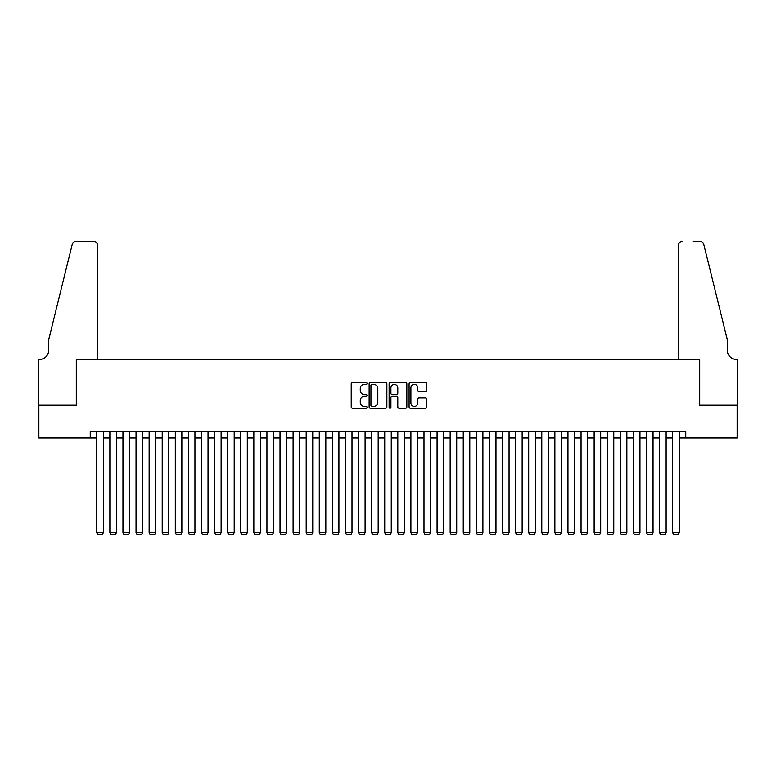 <?xml version="1.0" encoding="UTF-8"?>
<svg xmlns="http://www.w3.org/2000/svg" width="776" height="776" viewBox="0 0 776 776"><rect width="100%" height="100%" fill="white"/><g stroke="black" fill="none" stroke-linecap="round" stroke-linejoin="round"><path stroke-width="1.16" d="M367.058 383.451A0.902 0.902 0 0 0 366.156 382.549L352.508 382.549A1.28 1.28 0 0 0 351.227 383.829L351.227 406.954A1.28 1.28 0 0 0 352.508 408.244L366.156 408.244A0.902 0.902 0 0 0 367.058 407.342A0.902 0.902 0 0 0 366.156 406.44L364.39 406.44A4.113 4.113 0 0 1 360.277 402.337L360.277 400.406A4.113 4.113 0 0 1 364.39 396.293L366.156 396.293A0.902 0.902 0 0 0 367.058 395.391A0.902 0.902 0 0 0 366.156 394.499L364.39 394.499A4.113 4.113 0 0 1 360.277 390.386L360.277 388.456A4.113 4.113 0 0 1 364.39 384.343L366.156 384.343A0.902 0.902 0 0 0 367.058 383.451M425.549 391.608A1.28 1.28 0 0 0 426.829 390.318L426.829 383.829A1.28 1.28 0 0 0 425.549 382.549L410.388 382.549A1.28 1.28 0 0 0 409.097 383.829L409.097 406.954A1.28 1.28 0 0 0 410.388 408.244L425.549 408.244A1.28 1.28 0 0 0 426.829 406.954L426.829 399.116A1.28 1.28 0 0 0 425.549 397.836L419.059 397.836A1.28 1.28 0 0 0 417.769 399.116L417.769 403.006A3.434 3.434 0 0 1 414.335 406.44A3.434 3.434 0 0 1 410.902 403.006L410.902 387.787A3.434 3.434 0 0 1 414.335 384.343A3.434 3.434 0 0 1 417.769 387.787L417.769 390.318A1.28 1.28 0 0 0 419.059 391.608L425.549 391.608M90.239 437.936L38.868 437.936L38.868 405.208L76.494 405.208L76.494 359.404L699.506 359.404L699.506 405.208L737.132 405.208L737.132 437.936L685.761 437.936L685.761 431.388L90.239 431.388L90.239 437.936L96.787 437.936M386.875 383.829A1.28 1.28 0 0 0 385.594 382.549L370.433 382.549A1.28 1.28 0 0 0 369.143 383.829L369.143 406.954A1.28 1.28 0 0 0 370.433 408.244L385.594 408.244A1.28 1.28 0 0 0 386.875 406.954L386.875 383.829M390.406 382.549L405.567 382.549A1.28 1.28 0 0 1 406.857 383.829L406.857 406.954A1.28 1.28 0 0 1 405.567 408.244L399.077 408.244A1.28 1.28 0 0 1 397.797 406.954L397.797 397.584A1.28 1.28 0 0 0 396.507 396.293L392.21 396.293A1.28 1.28 0 0 0 390.92 397.584L390.92 407.342A0.902 0.902 0 0 1 390.027 408.244A0.902 0.902 0 0 1 389.125 407.342L389.125 383.829A1.28 1.28 0 0 1 390.406 382.549M103.324 437.936L109.872 437.936M116.41 437.936L122.957 437.936M129.505 437.936L136.042 437.936M142.59 437.936L149.137 437.936M155.675 437.936L162.223 437.936M168.77 437.936L175.308 437.936M181.856 437.936L188.403 437.936M194.941 437.936L201.488 437.936M208.036 437.936L214.574 437.936M221.121 437.936L227.669 437.936M234.206 437.936L240.754 437.936M247.301 437.936L253.839 437.936M260.387 437.936L266.934 437.936M273.472 437.936L280.02 437.936M286.567 437.936L293.105 437.936M299.652 437.936L306.2 437.936M312.738 437.936L319.285 437.936M325.833 437.936L332.37 437.936M338.918 437.936L345.465 437.936M352.003 437.936L358.551 437.936M365.098 437.936L371.636 437.936M378.184 437.936L384.731 437.936M391.269 437.936L397.816 437.936M404.364 437.936L410.902 437.936M417.449 437.936L423.997 437.936M430.535 437.936L437.082 437.936M443.63 437.936L450.167 437.936M456.715 437.936L463.262 437.936M469.8 437.936L476.348 437.936M482.895 437.936L489.433 437.936M495.98 437.936L502.528 437.936M509.066 437.936L515.613 437.936M522.161 437.936L528.698 437.936M535.246 437.936L541.793 437.936M548.331 437.936L554.879 437.936M561.426 437.936L567.964 437.936M574.512 437.936L581.059 437.936M587.597 437.936L594.144 437.936M600.692 437.936L607.23 437.936M613.777 437.936L620.325 437.936M626.862 437.936L633.41 437.936M639.957 437.936L646.495 437.936M653.043 437.936L659.59 437.936M666.128 437.936L672.676 437.936M679.213 437.936L685.761 437.936M371.85 384.343A0.902 0.902 0 0 0 370.947 385.245L370.947 405.547A0.902 0.902 0 0 0 371.85 406.44L373.712 406.44A4.113 4.113 0 0 0 377.815 402.337L377.815 388.456A4.113 4.113 0 0 0 373.712 384.343L371.85 384.343M397.797 387.845A3.434 3.434 0 0 0 394.363 384.411A3.434 3.434 0 0 0 390.92 387.845L390.92 393.209A1.28 1.28 0 0 0 392.21 394.499L396.507 394.499A1.28 1.28 0 0 0 397.797 393.209L397.797 387.845M103.324 431.388L103.324 532.695L96.787 532.695L96.787 431.388M103.324 532.695L102.345 534.392L97.766 534.392L96.787 532.695M97.766 359.404L97.766 245.536A3.928 3.928 0 0 0 93.838 241.608L75.97 241.608A3.928 3.928 0 0 0 72.158 244.595L48.684 339.772L48.684 350.238A9.166 9.166 0 0 1 39.518 359.404L38.8 359.404L38.8 405.208L76.3 405.208L76.3 359.404L97.766 359.404L97.766 245.536C97.514 243.16 96.205 241.86 93.838 241.608L82.974 241.608M72.158 244.595C73.157 242.442 73.157 242.442 72.158 244.595C73.157 242.442 73.157 242.442 72.158 244.595M48.684 350.238A9.166 9.166 0 0 1 39.518 359.404M678.234 359.404L678.234 245.536L678.234 359.404L699.7 359.404L699.7 405.208L737.2 405.208L737.2 359.404L736.482 359.404A9.166 9.166 0 0 1 727.316 350.238A9.166 9.166 0 0 0 736.482 359.404M720.118 310.584L703.842 244.595L727.316 339.772L727.316 350.238M693.026 241.608L700.03 241.608A3.928 3.928 0 0 1 703.842 244.595C702.843 242.442 702.843 242.442 703.842 244.595C702.843 242.442 702.843 242.442 703.842 244.595M682.162 241.608A3.928 3.928 0 0 0 678.234 245.536C678.486 243.16 679.795 241.86 682.162 241.608M116.41 431.388L116.41 532.695L109.872 532.695L109.872 431.388M116.41 532.695L115.43 534.392L110.852 534.392L109.872 532.695M129.505 431.388L129.505 532.695L122.957 532.695L122.957 431.388M129.505 532.695L128.525 534.392L123.937 534.392L122.957 532.695M142.59 431.388L142.59 532.695L136.042 532.695L136.042 431.388M142.59 532.695L141.61 534.392L137.032 534.392L136.042 532.695M155.675 431.388L155.675 532.695L149.137 532.695L149.137 431.388M155.675 532.695L154.696 534.392L150.117 534.392L149.137 532.695M168.77 431.388L168.77 532.695L162.223 532.695L162.223 431.388M168.77 532.695L167.791 534.392L163.202 534.392L162.223 532.695M181.856 431.388L181.856 532.695L175.308 532.695L175.308 431.388M181.856 532.695L180.876 534.392L176.297 534.392L175.308 532.695M194.941 431.388L194.941 532.695L188.403 532.695L188.403 431.388M194.941 532.695L193.961 534.392L189.383 534.392L188.403 532.695M208.036 431.388L208.036 532.695L201.488 532.695L201.488 431.388M208.036 532.695L207.056 534.392L202.468 534.392L201.488 532.695M221.121 431.388L221.121 532.695L214.574 532.695L214.574 431.388M221.121 532.695L220.141 534.392L215.563 534.392L214.574 532.695M234.206 431.388L234.206 532.695L227.669 532.695L227.669 431.388M234.206 532.695L233.227 534.392L228.648 534.392L227.669 532.695M247.301 431.388L247.301 532.695L240.754 532.695L240.754 431.388M247.301 532.695L246.322 534.392L241.734 534.392L240.754 532.695M260.387 431.388L260.387 532.695L253.839 532.695L253.839 431.388M260.387 532.695L259.407 534.392L254.829 534.392L253.839 532.695M273.472 431.388L273.472 532.695L266.934 532.695L266.934 431.388M273.472 532.695L272.492 534.392L267.914 534.392L266.934 532.695M286.567 431.388L286.567 532.695L280.02 532.695L280.02 431.388M286.567 532.695L285.587 534.392L280.999 534.392L280.02 532.695M299.652 431.388L299.652 532.695L293.105 532.695L293.105 431.388M299.652 532.695L298.673 534.392L294.094 534.392L293.105 532.695M312.738 431.388L312.738 532.695L306.2 532.695L306.2 431.388M312.738 532.695L311.758 534.392L307.18 534.392L306.2 532.695M325.833 431.388L325.833 532.695L319.285 532.695L319.285 431.388M325.833 532.695L324.853 534.392L320.265 534.392L319.285 532.695M338.918 431.388L338.918 532.695L332.37 532.695L332.37 431.388M338.918 532.695L337.938 534.392L333.36 534.392L332.37 532.695M352.003 431.388L352.003 532.695L345.465 532.695L345.465 431.388M352.003 532.695L351.024 534.392L346.445 534.392L345.465 532.695M365.098 431.388L365.098 532.695L358.551 532.695L358.551 431.388M365.098 532.695L364.109 534.392L359.53 534.392L358.551 532.695M378.184 431.388L378.184 532.695L371.636 532.695L371.636 431.388M378.184 532.695L377.204 534.392L372.625 534.392L371.636 532.695M391.269 431.388L391.269 532.695L384.731 532.695L384.731 431.388M391.269 532.695L390.289 534.392L385.711 534.392L384.731 532.695M404.364 431.388L404.364 532.695L397.816 532.695L397.816 431.388M404.364 532.695L403.375 534.392L398.796 534.392L397.816 532.695M417.449 431.388L417.449 532.695L410.902 532.695L410.902 431.388M417.449 532.695L416.469 534.392L411.891 534.392L410.902 532.695M430.535 431.388L430.535 532.695L423.997 532.695L423.997 431.388M430.535 532.695L429.555 534.392L424.976 534.392L423.997 532.695M443.63 431.388L443.63 532.695L437.082 532.695L437.082 431.388M443.63 532.695L442.64 534.392L438.062 534.392L437.082 532.695M456.715 431.388L456.715 532.695L450.167 532.695L450.167 431.388M456.715 532.695L455.735 534.392L451.147 534.392L450.167 532.695M469.8 431.388L469.8 532.695L463.262 532.695L463.262 431.388M469.8 532.695L468.82 534.392L464.242 534.392L463.262 532.695M482.895 431.388L482.895 532.695L476.348 532.695L476.348 431.388M482.895 532.695L481.906 534.392L477.327 534.392L476.348 532.695M495.98 431.388L495.98 532.695L489.433 532.695L489.433 431.388M495.98 532.695L495.001 534.392L490.413 534.392L489.433 532.695M509.066 431.388L509.066 532.695L502.528 532.695L502.528 431.388M509.066 532.695L508.086 534.392L503.508 534.392L502.528 532.695M522.161 431.388L522.161 532.695L515.613 532.695L515.613 431.388M522.161 532.695L521.171 534.392L516.593 534.392L515.613 532.695M535.246 431.388L535.246 532.695L528.698 532.695L528.698 431.388M535.246 532.695L534.266 534.392L529.678 534.392L528.698 532.695M548.331 431.388L548.331 532.695L541.793 532.695L541.793 431.388M548.331 532.695L547.352 534.392L542.773 534.392L541.793 532.695M561.426 431.388L561.426 532.695L554.879 532.695L554.879 431.388M561.426 532.695L560.437 534.392L555.858 534.392L554.879 532.695M574.512 431.388L574.512 532.695L567.964 532.695L567.964 431.388M574.512 532.695L573.532 534.392L568.944 534.392L567.964 532.695M587.597 431.388L587.597 532.695L581.059 532.695L581.059 431.388M587.597 532.695L586.617 534.392L582.039 534.392L581.059 532.695M600.692 431.388L600.692 532.695L594.144 532.695L594.144 431.388M600.692 532.695L599.702 534.392L595.124 534.392L594.144 532.695M613.777 431.388L613.777 532.695L607.23 532.695L607.23 431.388M613.777 532.695L612.798 534.392L608.209 534.392L607.23 532.695M626.862 431.388L626.862 532.695L620.325 532.695L620.325 431.388M626.862 532.695L625.883 534.392L621.304 534.392L620.325 532.695M639.957 431.388L639.957 532.695L633.41 532.695L633.41 431.388M639.957 532.695L638.968 534.392L634.39 534.392L633.41 532.695M653.043 431.388L653.043 532.695L646.495 532.695L646.495 431.388M653.043 532.695L652.063 534.392L647.475 534.392L646.495 532.695M666.128 431.388L666.128 532.695L659.59 532.695L659.59 431.388M666.128 532.695L665.148 534.392L660.57 534.392L659.59 532.695M679.213 431.388L679.213 532.695L672.676 532.695L672.676 431.388M679.213 532.695L678.234 534.392L673.655 534.392L672.676 532.695"/></g></svg>
